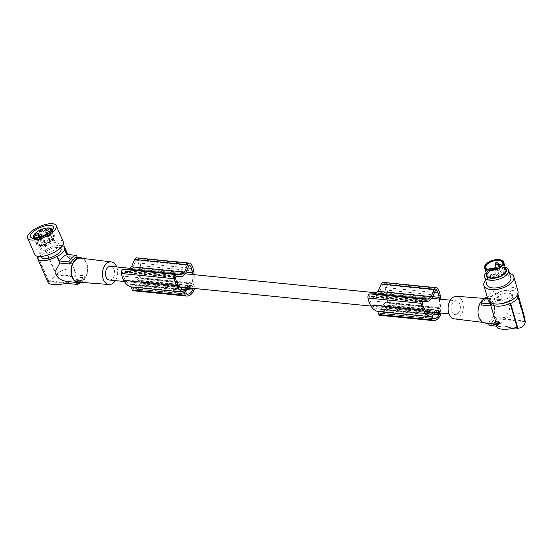 <?xml version="1.0" encoding="UTF-8"?>
<svg xmlns="http://www.w3.org/2000/svg" width="553" height="553" viewBox="0 0 553 553"><rect width="100%" height="100%" fill="white"/><g stroke="black" fill="none" stroke-linecap="round" stroke-linejoin="round"><path stroke-width="0.41" stroke-dasharray="2.77 2.07" d="M440.776 299.228A19.956 13.369 -84.3 0 1 439.994 308.664L441.094 311.685A1.562 1.044 -84.3 0 1 441.107 313.053M441.1 313.088L388.088 307.814A13.099 8.772 -84.3 0 1 387.909 308.456A11.26 7.542 -84.3 0 1 380.305 315.341M383.305 282.389A3.118 2.088 95.7 0 1 384.48 283.122A14.89 9.975 -84.3 0 1 386.969 288.908A14.89 9.975 -84.3 0 1 387.197 290.173A19.956 13.369 -84.3 0 1 387.259 290.429A19.956 13.369 -84.3 0 1 386.982 303.39L388.082 306.41A1.562 1.044 -84.3 0 1 388.088 307.814M439.386 299.09A14.931 10.002 -84.3 0 1 438.64 307.433A0.933 0.629 -84.3 0 1 438.411 307.952L385.406 302.678L378.37 308.857A0.76 0.505 -84.3 0 1 378.266 308.954L378.107 309.092A0.76 0.505 -84.3 0 1 377.823 309.079A18.961 12.698 -84.3 0 1 376.317 308.615A17.074 11.433 -84.3 0 1 371.955 304.503A22.749 15.235 -84.3 0 1 371.305 303.397A22.749 15.235 -84.3 0 1 370.047 300.68A11.827 7.922 -84.3 0 1 369.363 298.06A9.698 6.498 -84.3 0 1 369.19 296.892A0.781 0.525 -84.3 0 1 369.204 296.678L369.584 296.035L375.01 295.966A3.118 2.088 95.7 0 0 376.123 295.496L378.625 293.29A3.118 2.088 95.7 0 0 379.42 292.15L382.565 284.726L435.577 290.007M433.476 312.293L438.411 307.952M439.732 312.915A0.933 0.629 -84.3 0 0 439.663 312.507L438.971 310.599A0.933 0.629 -84.3 0 0 438.121 310.302L435.612 312.507M380.54 313.482A0.933 0.629 -84.3 0 1 380.042 313.039L379.351 311.139A0.933 0.629 -84.3 0 1 379.621 309.853L385.116 305.021A0.933 0.629 -84.3 0 1 385.959 305.325L386.658 307.226A0.933 0.629 -84.3 0 1 386.644 308.118A11.551 7.735 -84.3 0 1 386.118 309.369A8.323 5.578 -84.3 0 1 381.501 313.427A11.551 7.735 -84.3 0 1 380.54 313.482L433.49 318.756M433.193 318.576L381.501 313.427M382.565 284.726A0.781 0.525 95.7 0 1 383.374 284.505A12.726 8.523 -84.3 0 1 384.992 287.539A22.749 15.235 -84.3 0 1 385.842 290.615A22.749 15.235 -84.3 0 1 386.118 292.053A14.931 10.002 -84.3 0 1 385.628 302.159A0.933 0.629 -84.3 0 1 385.406 302.678M422.215 301.952L369.204 296.678M422.34 301.627L369.328 296.346M422.596 301.316L369.584 296.035M377.561 294.231L430.566 299.512M430.835 314.36L377.823 309.079M430.669 314.325L378.107 309.092M433.787 314.118L386.118 309.369M434.527 292.475L384.992 287.539M429.453 313.945L378.37 308.857M381.791 305.85L434.796 311.132M429.854 314.09L378.266 308.954M432.736 296.698L386.118 292.053M422.202 302.166L369.19 296.892M422.368 303.334L369.363 298.06M429.322 313.89L376.317 308.615M423.059 305.954L370.047 300.68M438.64 307.433L385.628 302.159M439.994 308.664L386.982 303.39M440.921 313.731L387.909 308.456M440.209 295.447L387.197 290.173M109.342 280.025A6.864 4.597 95.7 0 0 112.135 279.009A6.864 4.597 95.7 0 0 114.582 271.537A6.864 4.597 95.7 0 0 110.697 266.366M135.181 281.304L188.193 286.578L191.808 283.399L138.796 278.124L131.766 284.304A0.76 0.505 -84.3 0 1 131.655 284.401L131.496 284.539A0.76 0.505 -84.3 0 1 131.213 284.532A18.961 12.698 -84.3 0 1 129.706 284.062A17.074 11.433 -84.3 0 1 125.351 279.949A22.749 15.235 -84.3 0 1 124.695 278.843A22.749 15.235 -84.3 0 1 123.437 276.127A11.827 7.922 -84.3 0 1 122.752 273.507A9.698 6.498 -84.3 0 1 122.586 272.339A0.781 0.525 -84.3 0 1 122.6 272.124L122.973 271.482L128.4 271.412A3.118 2.088 95.7 0 0 129.513 270.942L130.95 269.677L183.962 274.959M457.849 313.427A6.864 4.597 95.7 0 0 460.29 305.954A6.864 4.597 95.7 0 0 456.412 300.784A6.864 4.597 95.7 0 0 453.619 301.807A6.864 4.597 95.7 0 0 451.172 309.272A6.864 4.597 95.7 0 0 455.05 314.443A6.864 4.597 95.7 0 0 457.849 313.427M116.718 266.968A11.343 7.597 -84.3 0 1 116.814 267.223A11.343 7.597 -84.3 0 1 115.363 280.62M80.69 258.147A12.069 8.081 -84.3 0 1 86.593 263.788A12.069 8.081 -84.3 0 1 86.012 276.258A12.069 8.081 -84.3 0 1 78.298 282.161M80.406 282.327A12.477 8.357 95.7 0 0 86.842 263.574A12.477 8.357 95.7 0 0 82.784 258.41M62.586 245.691A14.655 5.468 -23.6 0 0 59.987 245.373A14.655 5.468 -23.6 0 0 45.533 249.811L56.261 274.364L75.941 276.32L74.233 269.29L67.825 254.511M69.554 258.507L67.266 256.461L77.468 257.477M77.434 257.415L67.266 256.461L64.355 249.797M45.533 249.811L45.049 249.811A15.284 5.703 156.4 0 0 37.604 256.336M37.853 256.385L48.788 280.931L48.139 282.666M61.065 248.781A10.763 4.016 -23.6 0 0 57.65 247.426A10.763 4.016 -23.6 0 0 46.279 251.131A10.763 4.016 -23.6 0 0 41.351 257.401M55.57 242.649A10.763 4.016 -23.6 0 0 44.199 246.362A10.763 4.016 -23.6 0 0 39.263 252.624A10.763 4.016 -23.6 0 0 42.678 253.986A10.763 4.016 -23.6 0 0 54.049 250.274A10.763 4.016 -23.6 0 0 58.984 244.011A10.763 4.016 -23.6 0 0 55.57 242.649M63.408 242.076A15.595 5.82 -23.6 0 0 52.984 240.859A15.595 5.82 -23.6 0 0 38.06 248.325A15.595 5.82 -23.6 0 0 34.832 254.56M46.846 228.043A9.899 3.698 -23.6 0 0 41.717 229.46A9.899 3.698 -23.6 0 0 35.793 232.875M36.125 238.35A9.899 3.698 -23.6 0 0 37.016 238.343A9.899 3.698 -23.6 0 0 43.265 236.829A9.899 3.698 -23.6 0 0 50.033 232.661A9.899 3.698 -23.6 0 0 50.634 232.011M44.876 236.684A9.899 3.698 -23.6 0 0 36.574 244.329A9.899 3.698 -23.6 0 0 46.417 244.046A9.899 3.698 -23.6 0 0 54.719 236.401A9.899 3.698 -23.6 0 0 44.876 236.684M52.908 239.373L52.411 239.373A1.562 0.581 -23.6 0 0 50.371 240.196L49.991 240.527A1.562 0.581 -23.6 0 0 49.673 241.149A1.562 0.581 -23.6 0 0 50.164 241.343L50.669 241.343A8.855 3.304 156.4 0 1 40.341 245.027A8.855 3.304 156.4 0 1 37.528 243.908A8.855 3.304 156.4 0 1 41.593 238.751A8.855 3.304 156.4 0 1 50.952 235.702A8.855 3.304 156.4 0 1 53.765 236.815A8.855 3.304 156.4 0 1 52.908 239.373L49.936 232.578M40.583 246.037A1.873 0.698 156.4 0 1 39.989 245.795A1.873 0.698 156.4 0 1 40.846 244.709A1.873 0.698 156.4 0 1 42.823 244.06A1.873 0.698 156.4 0 1 43.417 244.302A1.873 0.698 156.4 0 1 42.56 245.387A1.873 0.698 156.4 0 1 40.583 246.037M44.599 242.504A1.873 0.698 156.4 0 1 44.005 242.269A1.873 0.698 156.4 0 1 44.862 241.177A1.873 0.698 156.4 0 1 46.839 240.534A1.873 0.698 156.4 0 1 47.434 240.769A1.873 0.698 156.4 0 1 46.576 241.855A1.873 0.698 156.4 0 1 44.599 242.504M50.081 241.474A1.873 0.698 156.4 0 1 49.487 241.239A1.873 0.698 156.4 0 1 50.344 240.147A1.873 0.698 156.4 0 1 52.321 239.504A1.873 0.698 156.4 0 1 52.915 239.739A1.873 0.698 156.4 0 1 52.058 240.832A1.873 0.698 156.4 0 1 50.081 241.474M43.728 247.06A1.873 0.698 156.4 0 1 43.134 246.818A1.873 0.698 156.4 0 1 43.991 245.732A1.873 0.698 156.4 0 1 45.975 245.083A1.873 0.698 156.4 0 1 46.563 245.325A1.873 0.698 156.4 0 1 45.705 246.41A1.873 0.698 156.4 0 1 43.728 247.06M47.551 234.209L50.669 241.343M66.505 283.343L48.581 281.56L37.818 256.938M67.881 281.539L76.667 282.41M68.468 282.894L48.788 280.931M48.581 281.56L52.514 278.76L56.053 274.993L45.049 249.811M56.053 274.993L84.457 277.82A14.655 9.816 -84.3 0 1 81.146 282.286A14.655 9.816 -84.3 0 1 81.049 282.376M73.003 282.652L73.12 282.977A14.655 9.816 95.7 0 0 76.667 279.859L72.941 282.783L78.187 283.482A14.655 9.816 95.7 0 0 81.733 280.364L77.752 283.565M76.549 279.535L81.671 280.115L76.667 279.859M73.044 282.839L77.655 283.295M76.839 281.512L76.639 280.938L75.775 280.765L76.729 279.929L80.627 280.115L79.715 281.159L77.938 281.069L78.256 281.767L75.982 281.325A14.655 9.816 95.7 0 0 76.881 280.35L80.821 280.744A14.655 9.816 95.7 0 1 79.922 281.719L79.466 281.892L79.259 281.318M75.816 280.972L76.024 281.546L75.816 280.972M76.639 280.938L77.959 280.883L78.146 281.643M79.466 281.892L78.256 281.767L77.938 281.069M80.627 280.115L80.821 280.744L80.627 280.115M77.745 281.463L78.243 281.719L74.62 282.313L75.063 281.394L78.45 282.293L76.39 283.06L74.779 282.763L75.27 281.968L76.293 282.161L76.1 281.415L77.745 281.463L77.952 282.044M76.307 281.989L76.1 281.415M78.201 281.512L78.45 282.293L78.201 281.512M77.344 280.952L76.521 281.429L77.344 280.952M75.063 281.394L75.27 281.968M76.694 281.525L76.902 282.099L77.551 281.518L76.77 282.058L76.521 281.429M77.551 281.518L77.524 281.048M76.653 282.348A12.477 8.357 95.7 0 0 80.904 280.482A12.477 8.357 95.7 0 0 84.125 275.781L84.457 277.82M75.326 274.903L84.125 275.781M56.261 274.364C61.017 270.528 65.696 268.73 70.307 268.986C72.948 269.283 74.724 270.403 75.616 272.346L75.941 276.32M67.853 281.47L66.574 281.408M454.49 318.887A11.343 7.597 95.7 0 0 461.907 313.51A11.343 7.597 95.7 0 0 462.529 301.641A11.343 7.597 95.7 0 0 456.737 296.318M493.615 304.309A12.069 8.081 95.7 0 0 487.456 298.648A12.069 8.081 95.7 0 0 479.734 304.551A12.069 8.081 95.7 0 0 479.154 317.021A12.069 8.081 95.7 0 0 485.064 322.662A12.069 8.081 95.7 0 0 492.958 316.938A12.069 8.081 95.7 0 0 493.615 304.309M484.075 299.021A12.477 8.357 -84.3 0 1 487.622 298.254A12.477 8.357 -84.3 0 1 493.857 304.095A12.477 8.357 -84.3 0 1 493.214 317.069A12.477 8.357 -84.3 0 1 485.147 323.076M495.778 323.194L496.822 324.238L488.32 323.394M490.179 303.874L490.718 303.929L492.509 299.982L493.822 298.834L498.191 297.355L496.87 292.814L497.396 292.91L499.297 299.477L502.449 299.885L505.864 301.288L508.435 303.321L509.797 305.685C509.984 309.86 508.235 313.841 504.564 317.636L495.758 316.758A12.477 8.357 -84.3 0 1 492.536 321.459A12.477 8.357 -84.3 0 1 488.285 323.332M525.35 321.715L496.947 318.887L495.758 316.758M504.564 317.636L504.965 319.04L524.645 320.996L524.832 319.924M517.636 296.816L524.645 320.996M497.396 292.91A14.655 7.182 163.8 0 1 512.562 290.429A14.655 7.182 163.8 0 1 517.829 293.961M496.87 292.814A15.284 7.486 -16.2 0 0 489.398 299.38L489.923 299.484A14.655 7.182 -16.2 0 0 489.675 302.125M498.267 302.996A9.201 4.507 -16.2 0 0 508.242 301.212A9.201 4.507 -16.2 0 0 512.617 295.585A9.201 4.507 -16.2 0 0 509.292 293.304A9.201 4.507 -16.2 0 0 499.324 295.088A9.201 4.507 -16.2 0 0 494.942 300.708A9.201 4.507 -16.2 0 0 498.267 302.996M497.513 300.383A9.201 4.507 -16.2 0 0 507.481 298.599A9.201 4.507 -16.2 0 0 511.857 292.972A9.201 4.507 -16.2 0 0 508.532 290.691A9.201 4.507 -16.2 0 0 498.564 292.475A9.201 4.507 -16.2 0 0 494.188 298.095A9.201 4.507 -16.2 0 0 497.513 300.383M488.043 299.878A15.595 7.638 163.8 0 1 491.126 293.242A15.595 7.638 163.8 0 1 506.942 287.083A15.595 7.638 163.8 0 1 518.002 291.196M485.603 280.247A15.595 7.638 163.8 0 1 486.965 278.878A15.595 7.638 163.8 0 1 509.569 273.3M486.882 284.65A12.477 6.111 163.8 0 1 492.813 277.025A12.477 6.111 163.8 0 1 506.334 274.606A12.477 6.111 163.8 0 1 510.841 277.703M486.087 272.67A12.477 6.111 163.8 0 1 492.232 268.564A12.477 6.111 163.8 0 1 497.721 266.975A12.477 6.111 163.8 0 1 504.101 266.912A12.477 6.111 163.8 0 1 505.11 267.154M486.35 273.583A10.562 5.177 163.8 0 1 492.64 268.392A10.562 5.177 163.8 0 1 497.285 267.044A10.562 5.177 163.8 0 1 502.691 266.995A10.562 5.177 163.8 0 1 505.373 268.074M486.854 275.311A9.899 4.853 163.8 0 1 486.771 274.357A9.899 4.853 163.8 0 1 495.951 267.652A9.899 4.853 163.8 0 1 505.871 269.802M502.055 265.426A8.855 4.341 163.8 0 1 501.958 265.551A8.855 4.341 163.8 0 1 487.884 269.629A8.855 4.341 163.8 0 1 487.739 269.574M497.092 324.21L497.493 325.606L496.926 327.148M489.923 299.484L491.824 306.044L492.564 312.092M489.474 325.454A14.655 9.816 95.7 0 0 493.642 323.353A14.655 9.816 95.7 0 0 496.947 318.887M515.272 328.026L496.642 326.173M497.424 325.088L501.502 322.15A14.655 9.816 -84.3 0 1 497.956 325.275L492.813 324.632L497.52 325.358M496.435 321.646L496.732 321.182L501.44 321.908L496.435 321.646A14.655 9.816 -84.3 0 1 492.889 324.77L492.806 324.853M496.317 321.328L492.771 324.445M497.956 324.113L496.629 324.155L496.338 323.291L496.649 323.982L494.873 323.885A14.655 9.816 -84.3 0 1 493.87 324.583L497.818 324.977A14.655 9.816 -84.3 0 0 498.82 324.279L498.612 323.719L497.202 324.715L493.76 324.369L495.129 323.166L498.571 323.512L498.778 324.086L497.956 324.113L497.748 323.546M493.76 324.369L493.891 324.742L493.76 324.369M497.043 323.526L497.866 323.056L497.043 323.526M496.179 322.973L499.767 322.171L498.875 323.242L496.145 322.765L496.394 323.553L496.179 322.973M497.195 323.519L498.606 323.775L498.301 322.89L499.083 323.823L499.933 322.613L498.135 322.295L496.352 323.332L496.857 323.595L496.981 322.938M497.866 323.056L498.08 323.629L497.244 324.093L497.9 323.526L497.693 322.959M496.864 323.436L497.244 324.093M499.532 323.664L499.324 323.09M517.173 327.563L497.493 325.606M491.824 306.044L490.781 305.94M490.718 303.929L489.398 299.38M499.297 299.477L489.094 298.461L488.769 296.422A14.655 9.816 95.7 0 0 487.179 296.885M498.191 297.355L488.769 296.422M524.652 317.498C523.947 315.293 522.163 314.021 519.302 313.689C514.684 313.433 509.907 315.217 504.965 319.04M481.622 305.028A12.477 8.357 -84.3 0 1 484.843 300.327A12.477 8.357 -84.3 0 1 489.094 298.461M495.066 268.419A8.855 4.341 163.8 0 1 504.868 270.092A8.855 4.341 163.8 0 1 504.944 270.949A8.855 4.341 163.8 0 1 496.732 276.949A8.855 4.341 163.8 0 1 487.857 275.021A8.855 4.341 163.8 0 1 487.781 274.164A8.855 4.341 163.8 0 1 492.032 269.629M491.064 275.94A1.562 0.767 -16.2 0 0 492.751 275.636A1.562 0.767 -16.2 0 0 493.497 274.689A1.562 0.767 -16.2 0 0 492.93 274.302A1.562 0.767 -16.2 0 0 491.244 274.599A1.562 0.767 -16.2 0 0 490.497 275.553A1.562 0.767 -16.2 0 0 491.064 275.94M497.417 270.355A1.562 0.767 -16.2 0 0 499.103 270.058A1.562 0.767 -16.2 0 0 499.85 269.104A1.562 0.767 -16.2 0 0 499.283 268.717A1.562 0.767 -16.2 0 0 497.596 269.021A1.562 0.767 -16.2 0 0 496.85 269.968A1.562 0.767 -16.2 0 0 497.417 270.355M496.87 275.809A1.562 0.767 -16.2 0 0 498.564 275.505A1.562 0.767 -16.2 0 0 499.304 274.558A1.562 0.767 -16.2 0 0 498.737 274.17A1.562 0.767 -16.2 0 0 497.05 274.468A1.562 0.767 -16.2 0 0 496.311 275.422A1.562 0.767 -16.2 0 0 496.87 275.809M500.887 272.276A1.562 0.767 -16.2 0 0 502.58 271.979A1.562 0.767 -16.2 0 0 503.32 271.025A1.562 0.767 -16.2 0 0 502.76 270.638A1.562 0.767 -16.2 0 0 501.066 270.935A1.562 0.767 -16.2 0 0 500.327 271.889A1.562 0.767 -16.2 0 0 500.887 272.276M192.783 274.537A14.931 10.002 -84.3 0 1 192.029 282.887A0.933 0.629 -84.3 0 1 191.808 283.399M186.866 287.74L188.193 286.578M193.128 288.362A0.933 0.629 -84.3 0 0 193.059 287.954L192.361 286.046A0.933 0.629 -84.3 0 0 191.511 285.749L189.008 287.954M194.172 274.675A19.956 13.369 -84.3 0 1 193.384 284.111L194.483 287.138A1.562 1.044 -84.3 0 1 194.504 288.5M133.93 288.929A0.933 0.629 -84.3 0 1 133.432 288.493L132.741 286.585A0.933 0.629 -84.3 0 1 133.01 285.3L138.506 280.475A0.933 0.629 -84.3 0 1 139.356 280.772L140.047 282.68A0.933 0.629 -84.3 0 1 140.033 283.565A11.551 7.735 -84.3 0 1 139.508 284.816A8.323 5.578 -84.3 0 1 134.891 288.873A11.551 7.735 -84.3 0 1 133.93 288.929L186.886 294.203M186.582 294.023L134.891 288.873M130.95 269.677L132.022 268.744A3.118 2.088 95.7 0 0 132.81 267.597L135.962 260.173A0.781 0.525 95.7 0 1 136.764 259.951A12.726 8.523 -84.3 0 1 138.388 262.993A22.749 15.235 -84.3 0 1 139.238 266.062A22.749 15.235 -84.3 0 1 139.508 267.5A14.931 10.002 -84.3 0 1 139.024 277.606A0.933 0.629 -84.3 0 1 138.796 278.124M193.598 270.901L140.593 265.62A14.89 9.975 -84.3 0 0 140.365 264.355A14.89 9.975 -84.3 0 0 137.877 258.569A3.118 2.088 95.7 0 0 136.702 257.836M140.593 265.62A19.956 13.369 -84.3 0 1 140.649 265.875A19.956 13.369 -84.3 0 1 140.372 278.836L141.478 281.857A1.562 1.044 -84.3 0 1 141.478 283.26A13.099 8.772 -84.3 0 1 141.298 283.903A11.26 7.542 -84.3 0 1 133.695 290.788M186.133 272.145L139.508 267.5M192.029 282.887L139.024 277.606M182.849 289.392L131.766 284.304M183.243 289.537L131.655 284.401M187.923 267.922L138.388 262.993M175.985 276.763L122.973 271.482M175.605 277.399L122.6 272.124M175.591 277.62L122.586 272.339M175.757 278.788L122.752 273.507M176.448 281.408L123.437 276.127M182.718 289.343L129.706 284.062M184.225 289.807L131.213 284.532M175.73 277.074L122.718 271.8M194.49 288.535L141.478 283.26M194.31 289.178L141.298 283.903M193.384 284.111L140.372 278.836M187.177 289.565L139.508 284.816M184.066 289.772L131.496 284.539M441.094 311.685L388.082 306.41M433.054 318.321L380.042 313.039M432.356 316.413L379.351 311.139M432.633 315.127L379.621 309.853M438.121 310.302L385.116 305.021M438.971 310.599L385.959 305.325M439.663 312.507L386.658 307.226M375.01 295.966L428.015 301.24M376.123 295.496L429.128 300.777M378.625 293.29L431.637 298.572M435.121 312.943L386.644 308.118M379.42 292.15L432.425 297.424M383.374 284.505L435.771 289.724M424.967 309.777L371.955 304.503M384.48 283.122L437.492 288.403M46.991 233.656L49.991 240.527M47.71 234.113L50.371 240.196M52.411 239.373L49.563 232.861M50.164 241.343L46.805 233.656M77.316 280.143L77.185 279.77M76.729 279.929L76.881 280.35M79.715 281.159L79.922 281.719M76.293 281.021L76.501 281.595M75.72 281.816L75.512 281.242M77.406 281.546L77.614 282.12M497.341 325.081L497.202 324.715M494.873 323.885L494.665 323.325M495.336 323.74L495.129 323.166M496.649 323.982L496.449 323.415M498.301 324.037L498.094 323.464M497.818 324.977L497.659 324.556M499.083 323.823L498.875 323.242M498.495 323.643L498.288 323.07M496.857 323.595L496.642 323.021M491.894 269.152A1.562 0.767 -16.2 0 0 491.327 268.765A1.562 0.767 -16.2 0 0 489.64 269.062A1.562 0.767 -16.2 0 0 488.893 270.016A1.562 0.767 -16.2 0 0 489.46 270.403A1.562 0.767 -16.2 0 0 491.354 269.988M498.246 263.567A1.562 0.767 -16.2 0 0 497.679 263.18A1.562 0.767 -16.2 0 0 495.993 263.484A1.562 0.767 -16.2 0 0 495.246 264.438M495.267 270.272A1.562 0.767 -16.2 0 0 496.96 269.975A1.562 0.767 -16.2 0 0 497.7 269.021A1.562 0.767 -16.2 0 0 497.133 268.634A1.562 0.767 -16.2 0 0 495.447 268.931A1.562 0.767 -16.2 0 0 494.707 269.885A1.562 0.767 -16.2 0 0 495.267 270.272M501.177 266.325A1.562 0.767 -16.2 0 0 501.64 265.889M501.716 265.488A1.562 0.767 -16.2 0 0 501.149 265.101A1.562 0.767 -16.2 0 0 499.463 265.405A1.562 0.767 -16.2 0 0 498.723 266.352M186.444 293.767L133.432 288.493M185.753 291.86L132.741 286.585M186.022 290.574L133.01 285.3M191.511 285.749L138.506 280.475M192.361 286.046L139.356 280.772M193.059 287.954L140.047 282.68M128.4 271.412L181.412 276.687M129.513 270.942L182.525 276.224M132.022 268.744L185.027 274.018M132.81 267.597L185.822 272.871M135.962 260.173L188.967 265.454M136.764 259.951L189.167 265.17M178.356 285.224L125.351 279.949M194.483 287.138L141.478 281.857M137.877 258.569L190.882 263.85M188.511 288.389L140.033 283.565M433.517 318.756L380.512 313.482M438.501 310.164L385.496 304.883M430.953 314.394L377.941 309.113M383.084 284.325L436.096 289.606M129.782 268.267L185.255 273.79M376.386 292.82L431.865 298.344M450.391 300.189L456.412 300.784M40.95 256.488L39.263 252.624M37.016 238.343L35.039 238.433M36.574 244.329L33.415 237.106M35.357 235.191L39.989 245.795M39.374 231.659L44.005 242.269M44.855 230.629L49.487 241.239M38.503 236.214L43.134 246.818M51.27 231.113L53.765 236.815M49.673 241.149L46.314 233.463M78.146 281.705L77.938 281.131M80.883 280.558L80.738 280.177M75.913 281.484L75.706 280.91M78.526 282.148L78.319 281.574M76.314 281.926L76.107 281.353M74.779 282.763L74.62 282.313M73.556 267.624L75.616 272.346M484.705 298.44L487.456 298.648M496.705 324.231L496.062 324.169M512.617 295.585L511.857 292.972M496.656 323.92L496.449 323.353M498.889 324.141L498.682 323.574M493.788 324.694L493.649 324.307M498.495 323.712L498.281 323.132M496.283 323.491L496.069 322.911M499.933 322.613L499.767 322.171M494.942 300.708L494.188 298.095M124.39 281.518L179.711 287.028M370.994 306.072L426.315 311.581M449.029 313.841L455.05 314.443M35.039 238.205L37.528 243.908M38.786 233.691L43.417 244.302M54.719 236.401L51.567 229.177M50.033 232.661L51.436 231.272M500.486 299.532L487.622 298.254M492.64 268.392L492.232 268.564M497.285 267.044L497.721 266.975M42.802 230.166L47.434 240.769M41.931 234.714L46.563 245.325M485.734 267.714L487.857 275.021M502.753 262.779L504.868 270.092M493.497 274.689L492.115 269.933M499.85 269.104L498.765 265.378M499.304 274.558L497.479 268.564M503.32 271.025L501.785 265.73M500.327 271.889L499.124 267.756M482.963 322.406L485.064 322.662M60.671 247.868L58.984 244.011M496.311 275.422L494.645 269.505M490.497 275.553L488.859 269.843M496.85 269.968L496.255 267.922M48.284 229.136L52.915 239.739M186.914 294.21L133.902 288.929M191.898 285.611L138.886 280.33M136.473 259.772L189.485 265.053M184.343 289.841L131.331 284.56"/><path stroke-width="0.83" d="M441.107 313.053A1.562 1.044 -84.3 0 1 441.1 313.088A13.099 8.772 -84.3 0 1 440.921 313.731A11.26 7.542 -84.3 0 1 433.061 320.602A11.26 7.542 -84.3 0 1 432.819 320.574A13.099 8.772 -84.3 0 1 432.633 320.533A1.562 1.044 -84.3 0 1 431.865 319.8L430.759 316.765A19.956 13.369 -84.3 0 1 423.48 310.461A19.956 13.369 -84.3 0 1 423.37 310.254A20.468 13.707 -84.3 0 1 423.349 310.212A20.468 13.707 -84.3 0 1 420.985 303.314A3.118 2.088 -84.3 0 1 423.156 299.18L428.299 299.069L431.112 296.595L434.257 289.26A3.118 2.088 95.7 0 1 436.317 287.671A3.118 2.088 95.7 0 1 437.492 288.403A14.89 9.975 -84.3 0 1 439.981 294.182A14.89 9.975 -84.3 0 1 440.209 295.447A19.956 13.369 -84.3 0 1 440.264 295.71A19.956 13.369 -84.3 0 1 440.776 299.228M435.771 289.724L436.386 289.779A0.781 0.525 95.7 0 0 435.577 290.007L432.425 297.424A3.118 2.088 95.7 0 1 431.637 298.572L429.128 300.777A3.118 2.088 95.7 0 1 428.015 301.24L422.596 301.316L422.215 301.952A0.781 0.525 -84.3 0 0 422.202 302.166A9.698 6.498 -84.3 0 0 422.368 303.334A11.827 7.922 -84.3 0 0 423.059 305.954A22.749 15.235 -84.3 0 0 424.31 308.678A22.749 15.235 -84.3 0 0 424.967 309.777A17.074 11.433 -84.3 0 0 429.322 313.89A18.961 12.698 -84.3 0 0 430.835 314.36A0.76 0.505 -84.3 0 0 431.119 314.367L429.854 314.09M436.386 289.779A12.726 8.523 -84.3 0 1 438.004 292.82A22.749 15.235 -84.3 0 1 438.854 295.896A22.749 15.235 -84.3 0 1 439.123 297.334A14.931 10.002 -84.3 0 1 439.386 299.09M431.271 314.228A0.76 0.505 -84.3 0 0 431.381 314.139L433.476 312.293M435.612 312.507L432.633 315.127A0.933 0.629 -84.3 0 0 432.356 316.413L433.054 318.321A0.933 0.629 -84.3 0 0 433.545 318.763L433.49 318.756M439.732 312.915A0.933 0.629 -84.3 0 1 439.649 313.392A11.551 7.735 -84.3 0 1 439.123 314.643A8.323 5.578 -84.3 0 1 434.506 318.701A11.551 7.735 -84.3 0 1 433.545 318.763M434.506 318.701L433.193 318.576M380.305 315.341A11.26 7.542 -84.3 0 1 380.056 315.328A11.26 7.542 -84.3 0 1 379.807 315.293A13.099 8.772 -84.3 0 1 379.628 315.251A1.562 1.044 -84.3 0 1 378.853 314.526L377.747 311.491A19.956 13.369 -84.3 0 1 370.475 305.18A19.956 13.369 -84.3 0 1 370.358 304.973A20.468 13.707 -84.3 0 1 370.337 304.938A20.468 13.707 -84.3 0 1 367.973 298.032A3.118 2.088 -84.3 0 1 370.151 293.899L375.287 293.788L378.1 291.313L381.252 283.979L434.257 289.26M436.317 287.671L383.305 282.389A3.118 2.088 95.7 0 0 381.252 283.979M431.119 314.367L430.669 314.325M439.123 314.643L433.787 314.118M438.004 292.82L434.527 292.475M431.381 314.139L429.453 313.945M439.123 297.334L432.736 296.698M428.299 299.069L375.287 293.788M378.1 291.313L431.112 296.595M423.37 310.254L370.358 304.973M430.759 316.765L377.747 311.491M432.633 320.533L379.628 315.251M432.819 320.574L379.807 315.293M129.782 268.267L110.697 266.366A6.864 4.597 95.7 0 0 107.904 267.382A6.864 4.597 95.7 0 0 105.457 274.855A6.864 4.597 95.7 0 0 109.342 280.025L124.39 281.518M115.363 280.62A11.343 7.597 -84.3 0 1 109.017 284.498A11.343 7.597 -84.3 0 1 103.224 279.168A11.343 7.597 -84.3 0 1 103.84 267.299A11.343 7.597 -84.3 0 1 111.264 261.922A11.343 7.597 -84.3 0 1 116.718 266.968M109.017 284.498L78.298 282.161A12.069 8.081 -84.3 0 1 72.139 276.5A12.069 8.081 -84.3 0 1 72.796 263.871A12.069 8.081 -84.3 0 1 80.69 258.147L111.264 261.922M82.784 258.41A12.477 8.357 95.7 0 0 80.6 257.733A12.477 8.357 95.7 0 0 75.519 259.578A12.477 8.357 95.7 0 0 71.89 276.714A12.477 8.357 95.7 0 0 78.132 282.555A12.477 8.357 95.7 0 0 80.406 282.327M66.858 254.415L76.279 255.355L77.468 257.477A12.477 8.357 95.7 0 0 73.217 259.35A12.477 8.357 95.7 0 0 69.996 264.051L68.807 261.922L59.385 260.981C62.489 257.352 64.984 255.161 66.858 254.415L64.839 249.797A15.284 5.703 156.4 0 1 57.367 256.371L59.385 260.981M78.132 282.555L66.574 281.408L62.924 280.578L59.33 278.809L55.957 275.124L55.756 270.638L59.793 263.034L69.996 264.051M59.793 263.034L56.883 256.371L57.367 256.371M37.818 256.938L37.576 256.385A15.284 5.703 156.4 0 1 37.604 256.336M56.883 256.371A14.655 5.468 156.4 0 1 42.429 260.809A14.655 5.468 156.4 0 1 37.777 258.956A14.655 5.468 156.4 0 1 38.046 256.412M64.839 249.797L64.355 249.797A14.655 5.468 -23.6 0 0 64.639 247.219A14.655 5.468 -23.6 0 0 62.586 245.691M40.95 256.488L41.351 257.401A10.763 4.016 -23.6 0 0 44.765 258.756A10.763 4.016 -23.6 0 0 56.13 255.051A10.763 4.016 -23.6 0 0 61.065 248.781L60.671 247.868M27.65 238.122L34.832 254.56A15.595 5.82 -23.6 0 0 45.263 255.776A15.595 5.82 -23.6 0 0 60.18 248.311A15.595 5.82 -23.6 0 0 63.408 242.076L56.226 225.638A15.595 5.82 -23.6 0 0 45.795 224.421A15.595 5.82 -23.6 0 0 30.878 231.887A15.595 5.82 -23.6 0 0 27.65 238.122A15.595 5.82 -23.6 0 0 38.081 239.338A15.595 5.82 -23.6 0 0 52.998 231.873A15.595 5.82 -23.6 0 0 56.226 225.638M40.963 227.242A12.477 4.659 -23.6 0 0 30.795 234.59A12.477 4.659 -23.6 0 0 35.039 238.433A12.477 4.659 -23.6 0 0 42.913 236.518A12.477 4.659 -23.6 0 0 51.436 231.272A12.477 4.659 -23.6 0 0 51.975 225.7A12.477 4.659 -23.6 0 0 40.963 227.242M35.793 232.875A9.899 3.698 -23.6 0 0 33.415 237.106A9.899 3.698 -23.6 0 0 36.125 238.35M49.563 232.861L49.051 231.686L49.549 231.686A8.855 3.304 156.4 0 0 50.399 229.129A8.855 3.304 156.4 0 0 47.593 228.009A8.855 3.304 156.4 0 0 38.233 231.064A8.855 3.304 156.4 0 0 34.168 236.221A8.855 3.304 156.4 0 0 36.982 237.341A8.855 3.304 156.4 0 0 47.309 233.656L46.805 233.656A1.562 0.581 -23.6 0 1 46.314 233.463A1.562 0.581 -23.6 0 1 46.632 232.834L47.005 232.509L47.71 234.113M49.051 231.686A1.562 0.581 -23.6 0 0 47.005 232.509M35.952 235.426A1.873 0.698 156.4 0 1 35.357 235.191A1.873 0.698 156.4 0 1 36.215 234.106A1.873 0.698 156.4 0 1 38.192 233.456A1.873 0.698 156.4 0 1 38.786 233.691A1.873 0.698 156.4 0 1 37.929 234.783A1.873 0.698 156.4 0 1 35.952 235.426M39.968 231.901A1.873 0.698 156.4 0 1 39.374 231.659A1.873 0.698 156.4 0 1 40.231 230.573A1.873 0.698 156.4 0 1 42.208 229.924A1.873 0.698 156.4 0 1 42.802 230.166A1.873 0.698 156.4 0 1 41.945 231.251A1.873 0.698 156.4 0 1 39.968 231.901M45.45 230.871A1.873 0.698 156.4 0 1 44.855 230.629A1.873 0.698 156.4 0 1 45.712 229.543A1.873 0.698 156.4 0 1 47.689 228.901A1.873 0.698 156.4 0 1 48.284 229.136A1.873 0.698 156.4 0 1 47.427 230.221A1.873 0.698 156.4 0 1 45.45 230.871M39.097 236.449A1.873 0.698 156.4 0 1 38.503 236.214A1.873 0.698 156.4 0 1 39.36 235.129A1.873 0.698 156.4 0 1 41.337 234.479A1.873 0.698 156.4 0 1 41.931 234.714A1.873 0.698 156.4 0 1 41.074 235.806A1.873 0.698 156.4 0 1 39.097 236.449M49.549 231.686L49.936 232.578M47.309 233.656L47.551 234.209M66.505 283.343L76.985 284.387L76.653 282.348M67.881 281.539L68.468 282.894C62.648 284.283 57.408 284.788 52.742 284.422C50.109 284.145 48.574 283.558 48.139 282.666L37.777 258.956M81.049 282.376A14.655 9.816 -84.3 0 1 76.985 284.387M76.279 255.355A14.655 9.816 95.7 0 0 72.111 257.456A14.655 9.816 95.7 0 0 68.807 261.922M484.705 298.44L456.737 296.318A11.343 7.597 95.7 0 0 449.485 301.869A11.343 7.597 95.7 0 0 448.932 313.586A11.343 7.597 95.7 0 0 454.49 318.887L482.963 322.406M496.062 324.169L485.147 323.076A12.477 8.357 -84.3 0 1 478.912 317.235A12.477 8.357 -84.3 0 1 482.541 300.099A12.477 8.357 -84.3 0 1 484.075 299.021M494.852 318.825L496.926 327.148C497.278 328.157 498.882 328.821 501.737 329.125C506.389 329.491 511.539 328.973 517.173 327.563L510.163 303.383A14.655 7.182 -16.2 0 1 494.997 305.864A14.655 7.182 -16.2 0 1 489.702 302.228L494.852 318.825M518.161 296.913A15.284 7.486 163.8 0 1 510.689 303.486L517.878 328.288C522.122 327.77 524.61 325.586 525.35 321.715L518.161 296.913L517.636 296.816A14.655 7.182 163.8 0 0 517.857 294.065L524.652 317.498L524.832 319.924M510.689 303.486L510.163 303.383M509.569 273.3A15.595 7.638 163.8 0 1 513.841 276.832L518.002 291.196A15.595 7.638 163.8 0 1 514.919 297.832A15.595 7.638 163.8 0 1 499.103 303.991A15.595 7.638 163.8 0 1 488.043 299.878L483.882 285.514A15.595 7.638 163.8 0 1 485.603 280.247M513.841 276.832A15.595 7.638 163.8 0 1 510.758 283.468A15.595 7.638 163.8 0 1 494.942 289.627A15.595 7.638 163.8 0 1 483.882 285.514M505.11 267.154A12.477 6.111 163.8 0 1 508.615 270.009L510.841 277.703A12.477 6.111 163.8 0 1 504.91 285.327A12.477 6.111 163.8 0 1 491.389 287.747A12.477 6.111 163.8 0 1 486.882 284.65L484.649 276.956A12.477 6.111 163.8 0 1 486.087 272.67M508.615 270.009A12.477 6.111 163.8 0 1 502.677 277.634A12.477 6.111 163.8 0 1 489.156 280.053A12.477 6.111 163.8 0 1 484.649 276.956M505.373 268.074A10.562 5.177 163.8 0 1 502.967 275.207A10.562 5.177 163.8 0 1 490.034 278.118A10.562 5.177 163.8 0 1 486.35 273.583M503.679 262.226L505.871 269.802A9.899 4.853 163.8 0 1 505.954 270.763A9.899 4.853 163.8 0 1 496.781 277.468A9.899 4.853 163.8 0 1 486.854 275.311L484.656 267.742A9.899 4.853 163.8 0 1 484.58 266.781A9.899 4.853 163.8 0 1 493.753 260.076A9.899 4.853 163.8 0 1 503.679 262.226A9.899 4.853 163.8 0 1 503.762 263.187A9.899 4.853 163.8 0 1 494.582 269.892A9.899 4.853 163.8 0 1 484.656 267.742M485.285 266.65A9.166 4.493 -16.2 0 0 487.587 269.518A9.166 4.493 -16.2 0 0 502.159 265.302A9.166 4.493 -16.2 0 0 503.05 263.318A9.166 4.493 -16.2 0 0 494.652 260.256A9.166 4.493 -16.2 0 0 485.285 266.65M487.739 269.574A8.855 4.341 163.8 0 1 485.734 267.714A8.855 4.341 163.8 0 1 485.665 266.857A8.855 4.341 163.8 0 1 493.87 260.857A8.855 4.341 163.8 0 1 502.753 262.779A8.855 4.341 163.8 0 1 502.822 263.636A8.855 4.341 163.8 0 1 502.055 265.426M517.878 328.288L515.272 328.026M496.642 326.173L489.474 325.454L488.285 323.332M490.179 303.874L481.297 302.989L481.622 305.028L490.781 305.94M487.179 296.885A14.655 9.816 95.7 0 0 484.601 298.523A14.655 9.816 95.7 0 0 481.297 302.989M50.634 232.011A9.899 3.698 -23.6 0 0 51.567 229.177A9.899 3.698 -23.6 0 0 46.846 228.043M492.032 269.629A8.855 4.341 163.8 0 1 495.066 268.419M189.167 265.17L189.776 265.233A0.781 0.525 95.7 0 0 188.967 265.454L185.822 272.871A3.118 2.088 95.7 0 1 185.027 274.018L182.525 276.224A3.118 2.088 95.7 0 1 181.412 276.687L175.985 276.763L175.605 277.399A0.781 0.525 -84.3 0 0 175.591 277.62A9.698 6.498 -84.3 0 0 175.757 278.788A11.827 7.922 -84.3 0 0 176.448 281.408A22.749 15.235 -84.3 0 0 177.707 284.124A22.749 15.235 -84.3 0 0 178.356 285.224A17.074 11.433 -84.3 0 0 182.718 289.343A18.961 12.698 -84.3 0 0 184.225 289.807A0.76 0.505 -84.3 0 0 184.508 289.813L183.243 289.537M189.776 265.233A12.726 8.523 -84.3 0 1 191.393 268.267A22.749 15.235 -84.3 0 1 192.244 271.343A22.749 15.235 -84.3 0 1 192.52 272.781A14.931 10.002 -84.3 0 1 192.783 274.537M184.661 289.682A0.76 0.505 -84.3 0 0 184.771 289.585L186.866 287.74M189.008 287.954L186.022 290.574A0.933 0.629 -84.3 0 0 185.753 291.86L186.444 293.767A0.933 0.629 -84.3 0 0 186.942 294.21L186.886 294.203M193.128 288.362A0.933 0.629 -84.3 0 1 193.045 288.839A11.551 7.735 -84.3 0 1 192.52 290.097A8.323 5.578 -84.3 0 1 187.902 294.155A11.551 7.735 -84.3 0 1 186.942 294.21M133.695 290.788A11.26 7.542 -84.3 0 1 133.446 290.774A11.26 7.542 -84.3 0 1 133.204 290.74A13.099 8.772 -84.3 0 1 133.017 290.698A1.562 1.044 -84.3 0 1 132.25 289.972L131.144 286.938A19.956 13.369 -84.3 0 1 123.865 280.627A19.956 13.369 -84.3 0 1 123.754 280.419A20.468 13.707 -84.3 0 1 123.734 280.385A20.468 13.707 -84.3 0 1 121.37 273.486A3.118 2.088 -84.3 0 1 123.54 269.352L128.676 269.235L131.496 266.76L134.642 259.426A3.118 2.088 95.7 0 1 136.702 257.836L189.707 263.117A3.118 2.088 95.7 0 1 190.882 263.85A14.89 9.975 -84.3 0 1 193.37 269.629A14.89 9.975 -84.3 0 1 193.598 270.901A19.956 13.369 -84.3 0 1 193.661 271.157A19.956 13.369 -84.3 0 1 194.172 274.675M189.707 263.117A3.118 2.088 95.7 0 0 187.654 264.707L184.502 272.041L181.688 274.516L128.676 269.235M194.504 288.5A1.562 1.044 -84.3 0 1 194.49 288.535A13.099 8.772 -84.3 0 1 194.31 289.178A11.26 7.542 -84.3 0 1 186.458 296.049A11.26 7.542 -84.3 0 1 186.209 296.021A13.099 8.772 -84.3 0 1 186.029 295.979A1.562 1.044 -84.3 0 1 185.255 295.247L184.149 292.219A19.956 13.369 -84.3 0 1 176.877 285.908A19.956 13.369 -84.3 0 1 176.76 285.701A20.468 13.707 -84.3 0 1 176.739 285.659A20.468 13.707 -84.3 0 1 174.375 278.76A3.118 2.088 -84.3 0 1 176.552 274.627L181.688 274.516M187.902 294.155L186.582 294.023M192.52 272.781L186.133 272.145M184.771 289.585L182.849 289.392M191.393 268.267L187.923 267.922M186.209 296.021L133.204 290.74M186.029 295.979L133.017 290.698M184.149 292.219L131.144 286.938M176.76 285.701L123.754 280.419M131.496 266.76L184.502 272.041M192.52 290.097L187.177 289.565M184.508 289.813L184.066 289.772M439.649 313.392L435.121 312.943M423.156 299.18L370.151 293.899M420.985 303.314L367.973 298.032M431.865 319.8L378.853 314.526M46.632 232.834L46.991 233.656M491.354 269.988A1.562 0.767 -16.2 0 0 491.894 269.152L490.711 268.081C489.661 267.749 489.059 268.399 488.893 270.016M495.813 264.825A1.562 0.767 -16.2 0 0 497.5 264.521A1.562 0.767 -16.2 0 0 498.246 263.567L497.064 262.495C496.013 262.17 495.412 262.813 495.246 264.438A1.562 0.767 -16.2 0 0 495.813 264.825M499.124 267.756L498.723 266.352A1.562 0.767 -16.2 0 0 499.283 266.74A1.562 0.767 -16.2 0 0 501.177 266.325M501.64 265.889A1.562 0.767 -16.2 0 0 501.716 265.488L500.541 264.417C499.49 264.092 498.882 264.735 498.723 266.352M185.255 295.247L132.25 289.972M174.375 278.76L121.37 273.486M176.552 274.627L123.54 269.352M134.642 259.426L187.654 264.707M193.045 288.839L188.511 288.389M433.061 320.602L380.056 315.328M185.255 273.79L376.386 292.82M431.865 298.344L450.391 300.189M77.434 257.415L80.6 257.733M50.399 229.129L51.27 231.113M64.639 247.219L67.825 254.511M179.711 287.028L370.994 306.072M426.315 311.581L449.029 313.841M34.168 236.221L35.039 238.205M492.115 269.933L491.894 269.152M498.765 265.378L498.246 263.567M497.7 269.021L496.525 267.949C495.474 267.617 494.866 268.267 494.707 269.885M496.255 267.922L495.246 264.438M186.458 296.049L133.446 290.774"/></g></svg>
